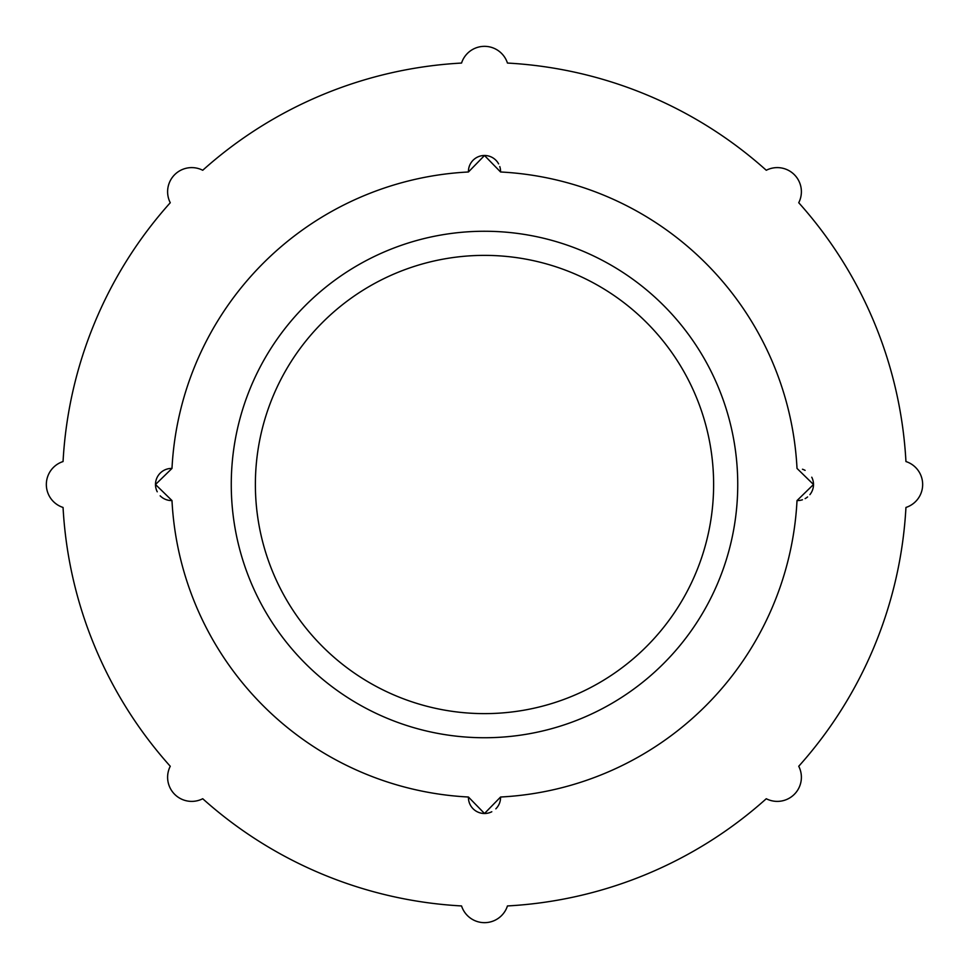 <?xml version="1.0" encoding="UTF-8"?>
<svg xmlns="http://www.w3.org/2000/svg" width="969" height="969" viewBox="0 0 969 969"><rect width="100%" height="100%" fill="white"/><g stroke="black" fill="none" stroke-linecap="round" stroke-linejoin="round"><path stroke-width="1.45" d="M905.942 507.453A24.116 24.116 0 0 0 905.942 461.547A422.06 422.06 0 0 0 798.735 202.727A24.116 24.116 0 0 0 766.273 170.265A422.06 422.06 0 0 0 507.453 63.058A24.116 24.116 0 0 0 461.547 63.058A422.06 422.06 0 0 0 202.727 170.265A24.116 24.116 0 0 0 170.265 202.727A422.06 422.06 0 0 0 63.058 461.547A24.116 24.116 0 0 0 63.058 507.453A422.06 422.06 0 0 0 170.265 766.273A24.116 24.116 0 0 0 202.727 798.735A422.06 422.06 0 0 0 461.547 905.942A24.116 24.116 0 0 0 507.453 905.942A422.06 422.06 0 0 0 766.273 798.735A24.116 24.116 0 0 0 798.735 766.273A422.06 422.06 0 0 0 905.942 507.453M495.825 808.836A16.073 16.073 0 0 0 500.573 797.015L484.5 813.5L468.427 797.015A16.073 16.073 0 0 0 491.792 811.756M500.573 797.015A312.926 312.926 0 0 0 797.015 500.573A16.073 16.073 0 0 0 802.477 499.762M498.623 163.894A16.073 16.073 0 0 0 468.427 171.985L484.5 155.5L500.573 171.985A312.926 312.926 0 0 1 797.015 468.427L813.5 484.5L797.015 500.573M468.427 171.985A312.926 312.926 0 0 0 171.985 468.427A16.073 16.073 0 0 0 157.244 491.792M160.164 495.825A16.073 16.073 0 0 0 171.985 500.573L155.5 484.5L171.985 468.427M171.985 500.573A312.926 312.926 0 0 0 468.427 797.015M231.264 484.5A253.236 253.236 0 0 0 611.124 703.809A253.236 253.236 0 0 0 611.124 265.191A253.236 253.236 0 0 0 231.264 484.5M255.38 484.5A229.12 229.12 0 0 0 599.06 682.927A229.12 229.12 0 0 0 599.06 286.073A229.12 229.12 0 0 0 255.38 484.5M500.573 171.985A16.073 16.073 0 0 0 499.762 166.523M805.106 498.623A16.073 16.073 0 0 0 807.613 496.94M809.878 494.674A16.073 16.073 0 0 0 811.756 477.208M805.106 470.377A16.073 16.073 0 0 0 802.453 469.226"/></g></svg>

